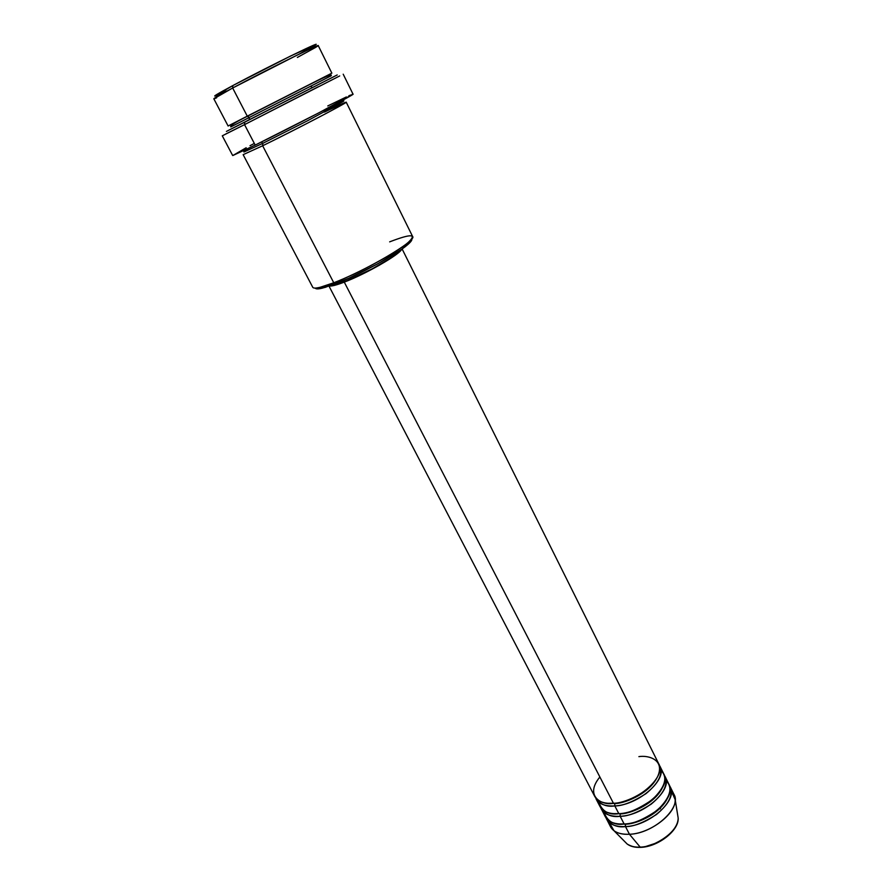 <?xml version="1.0" encoding="UTF-8"?>
<svg xmlns="http://www.w3.org/2000/svg" width="892" height="892" viewBox="0 0 892 892"><rect width="100%" height="100%" fill="white"/><g stroke="black" fill="none" stroke-linecap="round" stroke-linejoin="round"><path stroke-width="1.34" d="M660.37 808.877L660.559 807.795M677.652 814.831L678.176 818.053C678.087 834.756 648.205 848.838 640.188 847.121L640.869 847.355L640.188 847.121C657.493 846.731 679.068 830.084 678.176 818.053L677.652 814.831M599.87 776.988C583.959 796.311 602.223 805.811 613.473 803.324C637.602 802.343 666.681 776.43 658.686 763.719L402.102 248.935M614.555 803.235L607.452 803.279L614.744 803.525L614.822 805.922C606.404 807.215 599.937 804.428 595.443 797.548M598.811 802.265C602.223 811.452 608.89 815.266 618.836 813.694C642.954 812.846 671.888 786.889 663.815 774L659.968 766.295C667.985 779.051 638.94 804.974 614.822 805.922L618.836 813.694L614.822 805.922C605.233 806.424 598.967 804.082 596.012 798.875L599.993 806.524C602.97 811.765 609.247 814.162 618.836 813.694C627.132 813.928 638.226 809.289 652.119 799.789C665.12 787.302 668.108 777.556 661.061 770.543M619.918 813.604L613.161 813.649M665.086 776.564L664.362 775.326C668.721 783.622 664.317 793.233 651.16 804.171C638.103 812.422 627.778 816.459 620.163 816.28L620.096 813.883L620.163 816.28C611.767 817.54 605.289 814.686 600.74 807.739L605.278 816.659C608.277 821.967 614.577 824.42 624.155 824.007C648.283 823.294 677.061 797.281 668.911 784.235L665.086 776.564C673.192 789.487 644.292 815.466 620.163 816.28L624.155 824.007L620.163 816.28C610.585 816.726 604.297 814.329 601.319 809.066M604.074 812.434C607.575 821.666 614.276 825.524 624.155 824.007C632.439 824.297 643.489 819.692 657.304 810.226C670.249 797.749 673.215 787.937 666.201 780.779M670.182 786.789L669.457 785.551C673.839 793.947 669.491 803.614 656.389 814.563C643.388 822.803 633.097 826.806 625.482 826.583L625.247 823.929L618.858 823.963L625.415 824.175L625.482 826.583C617.108 827.798 610.619 824.888 606.014 817.875L610.518 826.739C613.562 832.113 619.873 834.622 629.451 834.265L640.188 847.121L629.451 834.265C653.58 833.686 682.213 807.617 673.984 794.404L670.182 786.789C678.355 799.868 649.61 825.903 625.482 826.583L629.451 834.265L625.482 826.583C615.904 826.973 609.604 824.509 606.582 819.179M313.27 46.284C330.386 36.226 269.473 65.908 232.834 85.576L232.667 88.007L295.832 55.772C315.188 46.373 321.845 43.541 315.824 47.287L297.348 57.445M389.659 241.855C411.134 233.604 417.322 233.782 408.224 242.412C396.795 252.458 357.971 273.543 333.764 282.764L335.648 283.756C359.03 274.87 396.472 254.532 407.532 244.787C410.911 241.899 412.316 239.959 411.736 238.956L410.22 242.256L401.645 249.258C400.151 254.265 365.787 274.034 344.279 282.128L613.473 803.324L344.279 282.128L365.073 272.818L379.468 265.158L396.07 254.61L401.634 249.269L377.829 263.753L348.75 278.248L325.167 287.391L318.21 288.874L315.289 288.094C315.768 289.153 318.165 289.153 322.48 288.116L335.648 283.756L333.764 282.764C366.088 270.555 417.344 240.26 412.617 236.503L346.196 102.156C349.006 101.788 294.561 130.254 262.649 145.775L333.764 282.764L262.649 145.775L243.148 154.662L312.791 287.358C314.062 289.153 321.053 287.614 333.764 282.764L320.161 287.291L322.48 288.116M337.209 74.95L244.698 122.193L244.542 124.635L339.707 75.931M247.753 116.083C214.76 132.83 230.95 124.49 247.274 116.161L249.37 117.443L230.783 126.932L249.37 117.443L249.214 119.885C232.901 128.18 216.645 136.387 249.515 119.595M308.32 89.635L312.423 87.55L310.55 86.29L331.021 75.853L249.37 117.443L331.021 75.853C333.14 73.3 325.268 76.578 307.405 85.688L247.82 116.083C235.51 122.081 229.835 125.694 230.783 126.932M346.196 102.156L324.197 112.091M243.929 152.008L262.805 143.344L262.649 145.775L262.805 143.344L243.929 152.008C243.282 151.283 246.069 149.455 252.302 146.5M261.389 142.029L262.805 143.344L261.389 142.029M614.744 803.525C622.951 803.859 647.726 795.006 656.802 778.125C647.726 795.006 622.951 803.859 614.744 803.525L614.822 805.922C622.426 806.056 632.785 801.986 645.897 793.724C659.121 782.786 663.57 773.23 659.233 765.046L659.968 766.295M344.557 280.088L345.237 281.415C364.884 274 396.293 256.182 399.594 250.674L390.317 258.212L372.075 268.927L345.237 281.415L344.557 280.088M318.21 86.78L244.542 124.635L255.19 145.095C292.431 126.865 356.376 93.549 353.031 94.173L319.169 112.671L255.19 145.095L244.542 124.635L222.286 135.818L232.667 155.509L255.19 145.095L232.924 155.487L246.192 147.738M216.611 97.83C210.122 100.506 215.474 97.228 232.667 88.007L247.274 116.161L331.846 73.144L318.232 45.592C320.195 43.396 264.366 71.037 232.667 88.007L213.824 98.789L228.107 126.006L247.274 116.161L232.667 88.007L232.834 85.576L290.58 56.029L315.489 44.778M671.308 790.959L675.166 799.567C676.214 813.682 650.168 833.663 629.451 834.265C622.861 834.589 617.71 833.407 613.997 830.731L609.303 822.558M675.166 799.567L678.176 818.053C679.068 830.686 657.783 846.987 640.523 847.367C634.959 847.59 630.51 846.486 627.188 844.044C630.343 846.33 634.669 847.355 640.188 847.121C635.684 847.578 631.346 846.553 627.188 844.044L613.997 830.731M646.209 846.341L656.579 842.94L666.09 837.164L670.037 833.663M226.457 91.017L217.068 95.277M214.961 96.057L232.834 85.576C216.221 94.519 211.036 97.719 217.291 95.188M314.965 45.202L299.143 54.156M230.259 129.429L334.322 76.411M333.519 76.857L230.002 129.608M236.224 126.396L248.734 120.007M312.78 82.945L247.274 116.161L249.37 117.443L249.214 119.885L328.245 79.511M327.765 105.936L346.364 96.96M348.772 95.857L350.656 95.02M352.005 94.463L352.808 94.184M250.016 145.697L254.22 143.467M331.913 285.161C334.366 285.128 338.804 283.89 345.237 281.415L331.913 285.161M329.583 285.986L334.221 285.451L344.279 282.128C336.697 285.027 331.802 286.31 329.583 285.986M329.025 286.165L594.685 796.322C597.629 801.507 603.895 803.837 613.473 803.324C622.348 803.536 647.559 794.393 657.504 776.876C665.443 759.672 648.328 755.011 638.884 756.639M334.21 104.765C341.736 100.963 344.858 99.793 343.587 101.231L307.428 120.821L262.805 143.344L307.428 120.821L343.587 101.231L322.826 110.82M324.677 112.035C337.7 105.591 357.491 96.336 336.808 107.731C313.092 120.621 273.933 140.334 262.649 145.775M225.743 133.99L244.542 124.635L244.698 122.193L226.423 131.403M625.415 824.175C633.554 824.543 657.471 816.303 666.837 799.522C657.471 816.303 633.554 824.543 625.415 824.175M620.096 813.883C628.269 814.229 652.609 805.688 661.842 788.851C652.609 805.688 628.269 814.229 620.096 813.883M408.224 242.412L407.532 244.787M343.208 74.203L353.031 94.173"/></g></svg>
